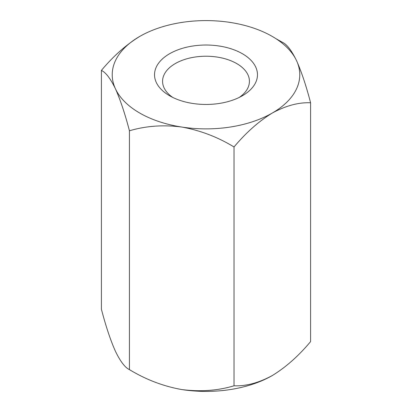 <?xml version="1.0" encoding="UTF-8"?>
<svg xmlns="http://www.w3.org/2000/svg" width="412" height="412" viewBox="0 0 412 412"><rect width="100%" height="100%" fill="white"/><g stroke="black" fill="none" stroke-linecap="round" stroke-linejoin="round"><path stroke-width="0.62" d="M230.272 22.444A93.776 54.142 0 0 0 139.689 36.457A93.776 54.142 0 0 0 115.422 88.755C110.498 78.599 105.827 72.486 101.409 70.406L101.409 309.232C105.827 326.201 110.498 340.214 115.422 351.271C120.402 361.509 125.073 367.622 129.435 369.621L129.435 130.789C125.073 113.99 120.402 99.977 115.422 88.755A93.776 54.142 0 0 0 181.728 127.035A93.776 54.142 0 0 0 272.311 113.022A93.776 54.142 0 0 0 296.578 60.729A93.776 54.142 0 0 0 230.272 22.444M139.689 36.457C126.165 44.743 113.403 56.058 101.409 70.406M242.395 95.754A51.469 29.716 180 0 1 169.605 95.754A51.469 29.716 180 0 1 169.605 53.73A51.469 29.716 180 0 1 242.395 53.73A51.469 29.716 180 0 1 242.395 95.754L242.395 95.754M276.066 38.759L282.565 42.379C286.927 44.378 291.598 50.491 296.578 60.729C301.502 71.786 306.173 85.799 310.591 102.768C298.612 102.264 285.851 105.683 272.311 113.022C258.788 121.308 246.026 132.628 234.026 146.971C217.747 137.052 200.314 130.408 181.728 127.035C163.358 124.645 145.93 125.897 129.435 130.789M310.591 102.768L310.591 341.594C298.612 355.927 285.851 367.247 272.311 375.543C258.788 382.872 246.026 386.291 234.026 385.802C217.747 390.684 200.314 391.936 181.728 389.556C163.358 386.26 145.93 379.617 129.435 369.621M234.026 146.971L234.026 385.802M239.31 97.392A43.43 25.075 0 0 0 249.43 81.303A43.43 25.075 0 0 0 206 56.228A43.43 25.075 0 0 0 162.57 81.303A43.43 25.075 0 0 0 172.69 97.392M181.728 389.556A93.776 54.142 0 0 0 272.311 375.543"/></g></svg>
